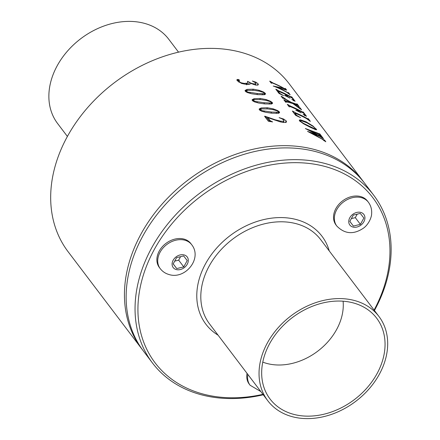 <?xml version="1.0" encoding="UTF-8"?>
<svg xmlns="http://www.w3.org/2000/svg" width="440" height="440" viewBox="0 0 440 440"><rect width="100%" height="100%" fill="white"/><g stroke="black" fill="none" stroke-linecap="round" stroke-linejoin="round"><path stroke-width="0.66" d="M353.271 215.094L349.822 221.419L353.392 226.05L360.41 224.362L363.858 218.042L360.289 213.406L353.271 215.094M351.357 218.598L355.317 217.646L360.41 224.362M355.317 217.646L357.225 214.143M349.844 221.375L353.392 226.05M368.352 202.186L367.499 201.069A19.773 15.197 142.8 0 0 342.469 200.976A19.773 15.197 142.8 0 0 335.995 224.956L336.842 226.078A19.773 15.197 142.8 0 1 343.316 202.092A19.773 15.197 142.8 0 1 368.352 202.186C370.843 205.585 371.938 209.402 371.63 213.637C371.773 216.728 368.874 224.351 363.396 228.201C353.59 234.773 344.735 234.064 336.842 226.078M374.088 310.068A136.631 105.034 142.8 0 0 389.95 252.588A136.631 105.034 142.8 0 0 265.634 165.968A136.631 105.034 142.8 0 0 137.935 307.874A136.631 105.034 142.8 0 0 262.933 394.339M191.703 244.706C202.67 258.445 185.18 279.812 169.026 274.533C165.423 273.515 162.481 271.535 160.198 268.593A19.773 15.197 142.8 0 1 162.965 248.089A19.773 15.197 142.8 0 1 184.905 240.224A19.773 15.197 142.8 0 1 191.703 244.706L190.856 243.584A19.773 15.197 142.8 0 0 184.058 239.102A19.773 15.197 142.8 0 0 162.118 246.966A19.773 15.197 142.8 0 0 159.346 267.476A19.773 15.197 142.8 0 0 159.786 268.021M247.038 373.373A19.773 15.197 142.8 0 0 246.747 376.541A19.773 15.197 142.8 0 0 249.227 384.098A19.773 15.197 142.8 0 0 249.667 384.643M374.424 310.508A138.831 106.722 142.8 0 0 391.127 251.026A138.831 106.722 142.8 0 0 373.72 195.234A138.831 106.722 142.8 0 0 230.527 174.746A138.831 106.722 142.8 0 0 135.058 307.197A138.831 106.722 142.8 0 0 152.465 362.989A138.831 106.722 142.8 0 0 263.269 394.779M373.72 195.234L364.81 183.48A138.831 106.722 142.8 0 0 221.617 162.987A138.831 106.722 142.8 0 0 126.148 295.444A138.831 106.722 142.8 0 0 143.555 351.236L152.465 362.989M363.952 182.369A138.831 106.722 142.8 0 0 363.11 181.242A138.831 106.722 142.8 0 0 219.918 160.749A138.831 106.722 142.8 0 0 124.449 293.205A138.831 106.722 142.8 0 0 141.856 348.992A138.831 106.722 142.8 0 0 142.714 350.108M259.039 372.708A69.746 53.614 142.8 0 0 267.784 400.736A69.746 53.614 142.8 0 0 339.719 411.032A69.746 53.614 142.8 0 0 387.684 344.487A69.746 53.614 142.8 0 0 378.939 316.459A69.746 53.614 142.8 0 0 306.999 306.168A69.746 53.614 142.8 0 0 259.039 372.708M385.05 345.065A66.891 51.419 142.8 0 0 370.87 312.037A66.891 51.419 142.8 0 0 302.836 310.777A66.891 51.419 142.8 0 0 261.673 372.13A66.891 51.419 142.8 0 0 265.7 391.776A66.891 51.419 142.8 0 0 334.109 411.01A66.891 51.419 142.8 0 0 385.05 345.065M262.774 362.115A55.798 42.889 142.8 0 0 315.53 352.786A55.798 42.889 142.8 0 0 343.277 305.712A55.798 42.889 142.8 0 0 343.101 301.208M178.547 52.162L168.768 39.265A69.746 53.614 142.8 0 0 96.833 28.969A69.746 53.614 142.8 0 0 48.873 95.513A69.746 53.614 142.8 0 0 57.618 123.541L67.392 136.433M363.11 181.242L289.35 83.952A138.831 106.722 142.8 0 0 146.157 63.465A138.831 106.722 142.8 0 0 50.688 195.916A138.831 106.722 142.8 0 0 68.096 251.708L141.856 348.992M284.35 88.539A138.831 106.722 -37.2 0 0 273.202 83.072L270.16 81.312A138.831 106.722 -37.2 0 0 269.698 81.142L271.178 83.088A138.831 106.722 142.8 0 1 271.634 83.264L271.639 82.781L273.477 83.435A138.831 106.722 142.8 0 1 283.388 88.204L273.213 86.031A138.831 106.722 142.8 0 1 286.886 92.373L289.735 94.479A138.831 106.722 142.8 0 1 290.152 94.732L288.679 92.785A138.831 106.722 -37.2 0 0 288.261 92.532L288.299 92.922L286.611 92.01A138.831 106.722 -37.2 0 0 277.382 87.445L286.682 90.156L285.533 88.638A138.831 106.722 -37.2 0 0 285.115 88.385L285.291 88.688L284.35 88.539L284.009 89.172M285.291 88.688L284.752 89.425M271.42 83.182L271.639 82.781M288.409 92.725L288.184 93.137M293.277 100.809L293.673 100.089L293.398 99.611L293.667 100.089L291.797 99.391L295.13 101.299L291.858 96.987L291.621 97.427L292.006 97.939M291.594 96.932L291.445 96.729A138.831 106.722 -37.2 0 1 291.858 96.987M291.313 97.532L291.517 97.152L289.79 96.212L289.597 96.558M277.998 92.087L278.168 91.322L279.708 93.297L283.613 95.651L279.065 93.489L275.792 89.177A138.831 106.722 -37.2 0 1 276.254 89.353L279.351 91.141A138.831 106.722 -37.2 0 1 289.79 96.212M277.849 91.889L278.152 91.339L279.791 91.867A138.831 106.722 142.8 0 1 285.18 94.27L286.27 95.909L284.482 95.409A138.831 106.722 142.8 0 1 290.065 98.142L289.911 98.059M286.11 95.502L286.291 95.882M293.398 99.611L292.232 98.076A138.831 106.722 142.8 0 0 286.044 94.694L287.87 96.773L289.949 97.988M299.662 107.575L299.849 107.899L299.662 107.575A138.831 106.722 -37.2 0 1 300.08 107.828L301.587 109.813A138.831 106.722 142.8 0 0 301.169 109.56L292.782 103.532L288.492 102.339L286.253 101.943L286.077 102.306A138.831 106.722 142.8 0 0 285.615 102.135L283.795 99.732A138.831 106.722 -37.2 0 1 284.257 99.908L285.626 100.826L285.208 101.596M299.849 107.894L299.53 108.488L299.849 107.899L299.156 107.85M299.668 108.229L299.849 107.899L299.502 108.108M296.846 103.857L296.791 104.22L296.846 103.857A138.831 106.722 -37.2 0 1 297.259 104.109L299.222 106.695A138.831 106.722 142.8 0 0 298.804 106.442L297.5 105.347L293.469 103.752L299.261 107.657M296.45 104.847L296.791 104.22L291.264 102.355L285.296 99.038M283.074 98.351L283.052 98.038L283.074 98.351A138.831 106.722 142.8 0 0 282.612 98.175L281.111 96.189A138.831 106.722 -37.2 0 1 281.567 96.366L285.395 98.852M283.052 98.038L290.554 102.135L285.626 100.826M286.077 102.306L286.253 101.943M303.347 112.134A138.831 106.722 -37.2 0 0 302.929 111.881L303.1 112.299L301.23 111.337A138.831 106.722 -37.2 0 0 290.851 106.293L287.738 104.5A138.831 106.722 -37.2 0 0 287.282 104.33L289.102 106.733A138.831 106.722 142.8 0 1 289.559 106.904L289.416 106.436L289.817 106.469L291.451 107.085A138.831 106.722 142.8 0 1 296.582 109.379L297.451 110.715L295.757 110.226A138.831 106.722 142.8 0 1 301.186 112.888L299.161 111.612L297.567 109.863A138.831 106.722 142.8 0 1 303.721 113.223L304.92 114.967L303.155 114.378L306.504 116.303L303.347 112.134L303.105 112.58L303.495 113.091M304.524 115.693L304.925 114.961L305.459 115.676M303.083 112.079L302.868 112.722M289.344 106.821L289.416 106.436M297.358 110.401L297.325 110.946M308.165 118.789L308.006 118.575A138.831 106.722 -37.2 0 1 308.423 118.828L310.343 121.363A138.831 106.722 142.8 0 0 309.925 121.11L306.647 118.674A138.831 106.722 142.8 0 0 296.538 113.79L294.921 113.295L294.569 113.944L294.921 113.295L296.566 115.313L300.526 117.662L295.642 115.357L292.353 111.023A138.831 106.722 -37.2 0 1 292.815 111.194L292.677 111.447M307.819 119.356L308.033 118.965L306.312 118.03L306.119 118.382M292.815 111.194L295.939 112.998A138.831 106.722 -37.2 0 1 306.312 118.03M306.152 121.831L300.526 119.862L299.293 120.098L299.536 120.857L303.54 123.783L310.343 127.331L315.546 129.619L316.646 129.707L312.956 126.005L306.152 121.831L305.888 122.314M324.126 139.838L324.275 140.151L324.126 139.838A138.831 106.722 -37.2 0 1 324.544 140.091L324.352 140.597M323.95 140.751L324.28 140.145L323.543 140.047M321.613 136.571L321.492 136.367A138.831 106.722 -37.2 0 1 321.909 136.62L323.56 138.798A138.831 106.722 142.8 0 0 323.147 138.545L319.792 136.378L311.877 133.204L323.631 139.882M321.211 137.088L321.475 136.604L309.738 130.68M319.479 133.705L319.479 133.705A138.831 106.722 -37.2 0 1 319.891 133.958L321.464 136.032A138.831 106.722 142.8 0 0 321.046 135.779L318.005 133.804L309.832 130.51M319.291 134.447L319.555 133.964L317.57 133.067L305.344 128.519L316.905 134.536L307.511 131.373L321.8 138.936L325.391 141.51A138.831 106.722 142.8 0 1 325.809 141.763L324.544 140.091M255.266 85.003L256.031 83.606L255.745 83.831L255.871 82.989L252.368 81.015L256.02 82.231L255.712 82.803M255.123 84.97L255.745 83.831L253.754 83.88L253.424 84.486M247.847 82.472L247.374 83.111L247.847 82.472L247.451 81.373A138.831 106.722 -37.2 0 1 247.874 81.417L251.559 83.391L253.754 83.88M246.648 84.447L247.374 83.111L244.365 83.424L244.007 84.079M250.547 83.683L249.557 84.326L246.796 84.458L241.83 83.517L237.364 80.828L236.99 79.679L237.842 79.404L239.289 79.937L239.283 81.686L241.274 82.825L244.365 83.424M250.344 83.936L250.652 83.369L255.794 85.102L257.807 85.074L258.352 84.733L258.082 83.787L256.02 82.231M253.33 89.183L259.259 90.31L263.571 92.032L265.326 93.346L265.496 94.133L264.473 94.694L257.747 94.644L251.664 93.77L247.33 92.549L245.278 91.267L245.135 90.387L247.137 89.37L253.33 89.183L252.742 90.261M260.365 98.461L266.294 99.594L270.606 101.31L272.36 102.625L272.536 103.411L271.507 103.972L264.781 103.922L258.698 103.048L254.364 101.827L252.313 100.546L252.17 99.671L254.172 98.654L260.365 98.461L259.776 99.539M267.399 107.74L273.328 108.873L277.64 110.589L279.4 111.909L279.571 112.689L278.542 113.251L271.815 113.201L265.733 112.327L261.399 111.106L259.347 109.824L259.21 108.95L261.206 107.932L267.399 107.74L266.811 108.823M283.162 122.48L284.042 120.874L283.624 121.182L283.882 120.197L282.222 118.949L279.136 117.634L283.652 119.053L286.22 120.901L286.5 121.979L286.066 122.342L283.14 122.474L280.033 121.803L267.801 117.634L270.287 120.769L272.608 121.93L268.329 121.204L264.572 116.254A138.831 106.722 -37.2 0 1 265.122 116.264L275.105 119.768L281.055 121.242L280.654 121.968M282.937 122.447L283.624 121.182L281.055 121.242M259.132 109.186L261.305 108.95M277.64 110.589L277.426 110.99M261.272 111.051L261.531 110.578L260.221 109.434L259.93 109.962L260.211 110.523M278.493 111.733L278.509 112.266L278.493 111.733L277.096 110.836L273.031 109.665L267.966 108.917L261.69 108.884L260.04 110.336M261.531 110.578L271.519 112.052L278.509 112.266L277.904 113.372M252.093 99.908L254.271 99.666M270.606 101.31L270.386 101.712M254.238 101.772L254.496 101.299L253.259 100.584L253.187 100.155L252.896 100.683L253.176 101.239M271.458 102.454L271.475 102.988L271.458 102.454L270.055 101.558L265.991 100.386L260.931 99.638L254.656 99.605L253.006 101.057M254.496 101.299L264.484 102.773L271.475 102.988L270.87 104.093M245.058 90.624L247.236 90.387M263.571 92.032L263.351 92.428M247.203 92.493L247.462 92.021L246.147 90.877L245.861 91.405L246.142 91.96M264.423 93.175L264.44 93.709L264.423 93.175L263.021 92.279L258.957 91.108L253.897 90.359L247.621 90.326L245.966 91.779M247.462 92.021L257.45 93.495L264.44 93.709L263.835 94.814M247.032 84.04L247.61 84.496M247.874 81.417L247.704 81.73M239.074 81.202L238.755 81.791L239.014 82.28M239.228 80.707L238.755 81.791M239.41 80.251L238.843 81.411M238.7 79.574L238.277 80.344L238.964 81.064M236.786 80.058L238.277 80.344M271.128 121.275L270.936 121.633M267.801 117.634L267.35 118.459L269.825 121.616M264.99 116.798L267.482 118.212M265.122 116.264L264.897 116.677M286.044 94.694L285.813 95.112M291.137 97.295L291.621 97.427M293.656 100.117L294.085 100.678M278.146 91.361L277.855 91.9M276.975 90.035L276.749 90.442M277.701 90.442L277.305 91.174M319.171 134.266L320.001 134.86M321.189 136.928L322.064 137.583M323.818 140.399L324.302 140.531M316.905 134.536L316.657 134.987M319.891 133.958L319.655 134.404M318.23 135.119L317.988 135.553M320.359 136.131L320.139 136.538M321.909 136.62L321.668 137.06M296.395 104.946L296.538 104.418L297.022 104.55L297.743 105.501M299.36 108.136L300.014 108.504M284.675 100.314L284.493 100.65M290.554 102.135L290.208 102.773M282.106 96.828L281.892 97.218M291.264 102.355L290.928 102.971M297.259 104.109L297.022 104.55M300.08 107.828L299.838 108.268M307.698 119.136L308.655 119.895M308.423 118.828L308.182 119.273M297.567 109.863L297.308 110.336M302.627 112.442L303.105 112.58M288.877 105.435L288.563 106.018M285.533 88.638L285.291 89.078L285.863 89.832M287.952 93.093L288.552 93.379M284.807 88.946L285.291 89.078M288.679 92.785L288.437 93.225M283.388 88.204L283.036 88.853M285.257 88.743L284.966 89.276M315.711 128.909L316.409 129.8M315.343 129.613L315.507 128.508L313.06 126.401L306.916 122.799L301.191 120.648L300.41 121.182L303.237 123.206L309.304 126.231L309.05 126.698M315.507 128.508L314.914 128.854L309.304 126.231M300.212 121.556L300.267 120.742L299.954 121.319M176.748 268.571L183.766 266.882L187.215 260.557L183.639 255.926L176.622 257.615L173.173 263.934L176.748 268.571L173.201 263.89M174.713 261.118L178.673 260.161L183.766 266.882M178.673 260.161L180.582 256.663M360.965 225.077A8.789 6.754 142.8 0 0 363.814 214.39A8.789 6.754 142.8 0 0 352.715 214.379A8.789 6.754 142.8 0 0 349.861 225.071A8.789 6.754 142.8 0 0 360.965 225.077M329.247 250.921A72.82 55.979 142.8 0 0 256.482 221.639A72.82 55.979 142.8 0 0 196.785 294.965A72.82 55.979 142.8 0 0 218.091 335.198M247.885 374.495A19.773 15.197 142.8 0 0 247.594 377.658A19.773 15.197 142.8 0 0 250.074 385.215L249.227 384.098M378.939 316.459L320.705 239.663A69.746 53.614 142.8 0 0 248.771 229.367A69.746 53.614 142.8 0 0 200.811 295.911A69.746 53.614 142.8 0 0 209.556 323.934L267.784 400.736M261.206 107.932L260.667 108.917M279.4 111.909L278.685 113.212M273.328 108.873L272.91 109.643M276.705 112.47L276.155 113.476M271.519 112.052L270.947 113.108M264.336 111.221L263.951 111.925M254.172 98.654L253.633 99.638M272.36 102.625L271.651 103.934M266.294 99.594L265.876 100.364M269.671 103.191L269.121 104.198M264.484 102.773L263.906 103.829M257.301 101.937L256.916 102.647M247.137 89.37L246.598 90.359M265.326 93.346L264.616 94.655M259.259 90.31L258.836 91.086M262.636 93.913L262.086 94.919M257.45 93.495L256.872 94.55M250.261 92.659L249.876 93.368M251.559 83.391L251.394 83.699M249.425 82.484L248.331 84.491M246.422 83.358L245.872 84.37M241.274 82.825L241.043 83.248M239.283 81.686L238.981 82.236M239.289 79.937L238.832 80.779M237.842 79.404L237.507 80.02M258.082 83.787L257.329 85.162M270.287 120.769L269.913 121.457M269.462 119.829L269.011 120.654M286.22 120.901L285.318 122.546M283.652 119.053L283.327 119.647M275.105 119.768L274.896 120.148M286.974 95.925L286.693 96.437M278.988 92.532L278.718 93.033M279.708 93.297L279.499 93.687M279.351 91.141L279.103 91.592M317.57 133.067L317.339 133.491M319.094 133.81L318.863 134.228M319.418 135.668L319.187 136.092M321.216 136.516L320.975 136.961M324.275 140.151L324.12 140.437M285.115 100.584L284.834 101.101M286.165 101.013L285.582 102.086M287.073 101.228L286.666 101.976M283.338 97.653L283.129 98.038M294.998 103.62L294.695 104.175M294.052 112.184L293.711 112.811M295.939 112.998L295.691 113.454M295.29 113.889L294.971 114.472M295.598 114.301L295.279 114.879M296.566 115.313L296.368 115.682M298.337 110.88L298.1 111.32M290.851 106.293L290.604 106.75M301.23 111.337L301.037 111.683M302.742 112.178L302.544 112.536M304.92 114.967L304.755 115.269M271.337 82.264L271.007 82.863M316.388 129.091L316.201 129.432M300.526 119.862L299.811 121.176M303.237 123.206L303.072 123.508M314.914 128.854L314.672 129.305M184.173 254.947A8.789 6.754 142.8 0 0 173.135 260.282A8.789 6.754 142.8 0 0 176.215 269.55A8.789 6.754 142.8 0 0 187.253 264.209A8.789 6.754 142.8 0 0 184.173 254.947M260.838 391.578L250.074 385.215M277.954 113.366L278.608 112.162M270.913 104.088L271.574 102.883M263.879 94.809L264.534 93.605M246.62 84.799L247.753 82.731M291.379 97.763L291.704 97.163M319.264 134.536L319.589 133.942M296.62 104.792L296.962 104.17M307.934 119.581L308.253 118.987M289.195 106.766L289.344 106.491M302.83 112.866L303.155 112.266M288.184 93.533L288.502 92.939M271.244 83.116L271.398 82.83M284.944 89.331L285.274 88.721M160.198 268.593L159.346 267.476"/></g></svg>
